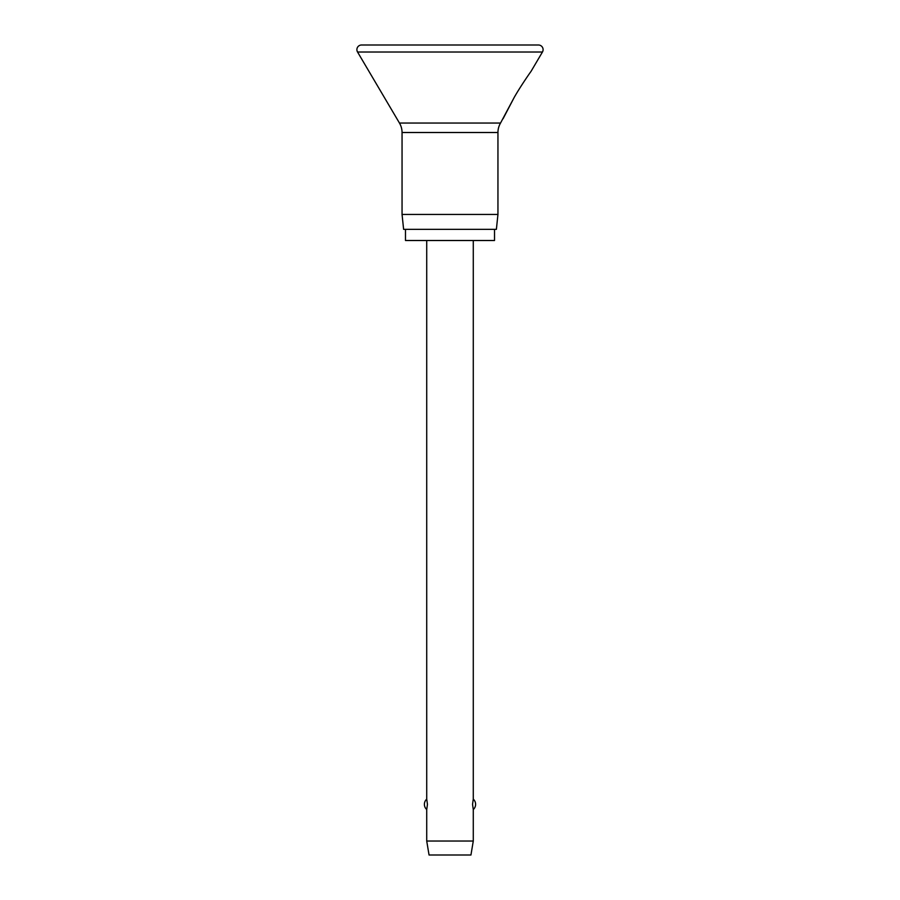 <?xml version="1.0" encoding="UTF-8"?>
<svg xmlns="http://www.w3.org/2000/svg" width="900" height="900" viewBox="0 0 900 900"><rect width="100%" height="100%" fill="white"/><g stroke="black" fill="none" stroke-linecap="round" stroke-linejoin="round"><path stroke-width="1.35" d="M356.895 49.657A4.657 4.657 0 0 0 357.548 52.02L399.465 123.052A18.619 18.619 0 0 1 402.053 132.514L402.053 214.447L403.616 229.343L496.384 229.343L497.947 214.447L497.947 132.514A18.619 18.619 0 0 1 500.535 123.052L514.125 97.582C519.559 87.851 529.459 73.462 531 71.438L542.452 52.02A4.657 4.657 0 0 0 538.447 45L361.553 45A4.657 4.657 0 0 0 356.895 49.657M531 71.438C529.459 73.462 519.559 87.851 514.125 97.582L503.066 118.755M405.484 229.343L405.484 240.514L494.516 240.514L494.516 229.343M426.724 240.514L426.724 799.133L427.455 804.341L426.724 809.55L426.724 841.039L429.053 855L470.947 855L473.276 841.039L473.276 809.55L472.545 804.341L473.276 799.133L473.276 240.514M426.724 841.039L473.276 841.039M402.053 214.447L497.947 214.447M357.548 52.02L542.452 52.02M402.053 132.514L497.947 132.514M399.465 123.052L500.535 123.052M473.276 809.55A6.986 6.986 0 0 0 473.276 799.133M426.724 799.133A6.986 6.986 0 0 0 426.724 809.55"/></g></svg>
